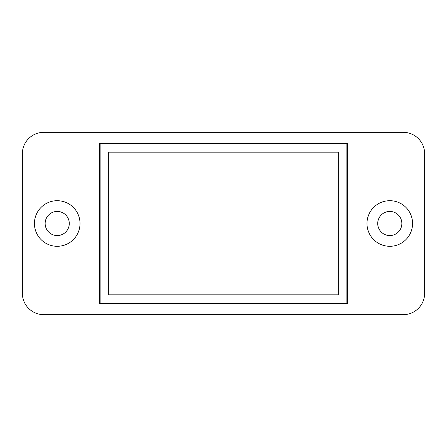 <?xml version="1.0" encoding="UTF-8"?>
<svg xmlns="http://www.w3.org/2000/svg" width="447" height="447" viewBox="0 0 447 447"><rect width="100%" height="100%" fill="white"/><g stroke="black" fill="none" stroke-linecap="round" stroke-linejoin="round"><path stroke-width="0.67" d="M412.581 223.5A22.797 22.797 0 0 1 389.784 246.297A22.797 22.797 0 0 1 366.987 223.5A22.797 22.797 0 0 1 389.784 200.703A22.797 22.797 0 0 1 412.581 223.5M34.419 223.5A22.797 22.797 0 0 0 57.216 246.297A22.797 22.797 0 0 0 80.013 223.5A22.797 22.797 0 0 0 57.216 200.703A22.797 22.797 0 0 0 34.419 223.5M69.285 223.5A12.069 12.069 0 0 1 57.216 235.569A12.069 12.069 0 0 1 45.147 223.5A12.069 12.069 0 0 1 57.216 211.431A12.069 12.069 0 0 1 69.285 223.5M377.715 223.5A12.069 12.069 0 0 0 389.784 235.569A12.069 12.069 0 0 0 401.853 223.5A12.069 12.069 0 0 0 389.784 211.431A12.069 12.069 0 0 0 377.715 223.5M99.592 143.04L99.592 303.96L347.408 303.96L347.408 143.04L99.592 143.04M22.35 153.768L22.35 293.232A21.456 21.456 0 0 0 43.806 314.688L403.194 314.688A21.456 21.456 0 0 0 424.65 293.232L424.65 153.768A21.456 21.456 0 0 0 403.194 132.312L43.806 132.312A21.456 21.456 0 0 0 22.35 153.768M346.872 143.576L100.128 143.576L100.128 303.424L346.872 303.424L346.872 143.576M108.71 294.841L338.29 294.841L338.29 152.159L108.71 152.159L108.71 294.841"/></g></svg>
